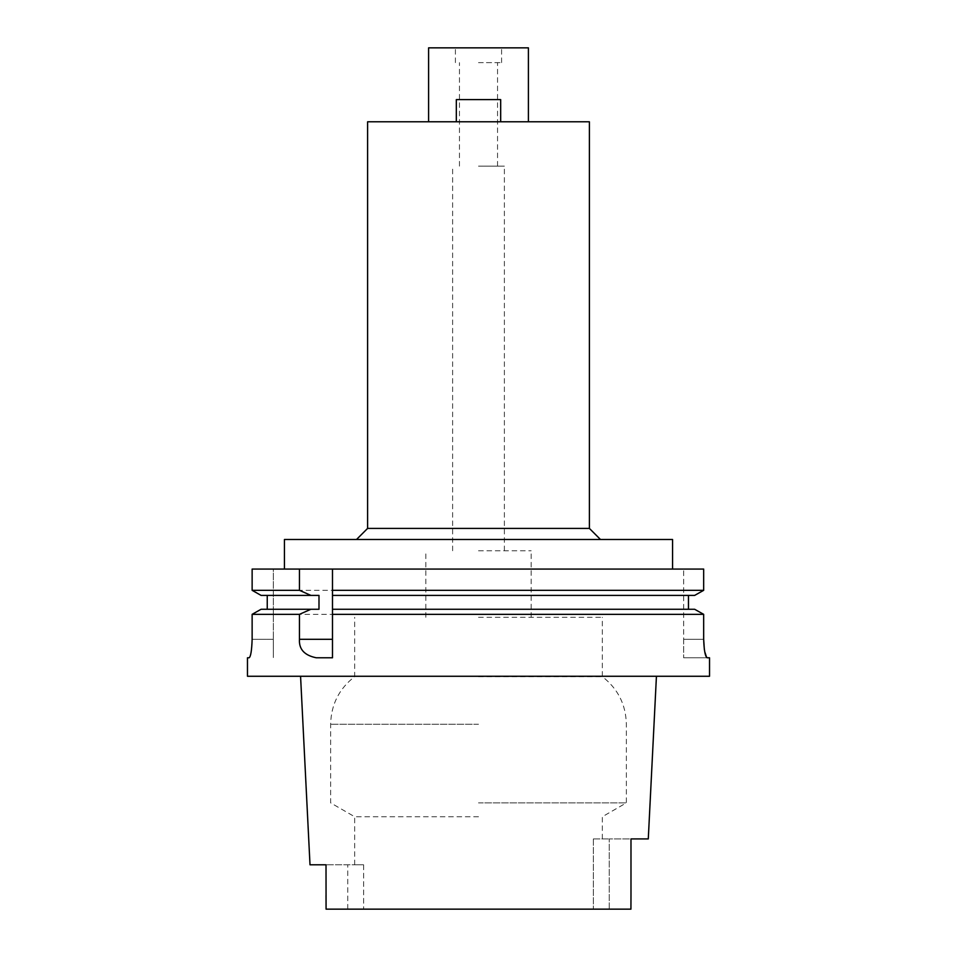 <?xml version="1.0" encoding="UTF-8"?>
<svg xmlns="http://www.w3.org/2000/svg" width="957" height="957" viewBox="0 0 957 957"><rect width="100%" height="100%" fill="white"/><g stroke="black" fill="none" stroke-linecap="round" stroke-linejoin="round"><path stroke-width="0.72" stroke-dasharray="4.79 3.59" d="M347.75 909.15L347.75 864.793L326.014 864.793L363.624 864.793L347.75 864.793L347.75 909.15L609.25 909.15L326.074 909.15M630.926 909.15L478.5 909.15M363.624 864.793L363.624 909.15L363.624 864.793L354.664 864.793L363.624 864.793M478.5 816.74L354.664 816.74L478.5 816.74M326.014 895.453L326.014 864.793L326.014 895.453L326.014 864.793L310.008 864.793M709.532 676.264L247.468 676.264M648.284 838.918L630.986 838.918L630.986 895.453L630.986 838.918L609.25 838.918L630.986 838.918L630.986 860.522M593.376 838.918L609.25 838.918L593.376 838.918L593.376 909.15L593.376 838.918M630.986 869.602L630.986 895.453M478.5 802.875L626.368 802.875L478.5 802.875M478.5 676.635L602.336 676.635L478.5 676.635M478.5 617.301L602.336 617.301L478.5 617.301M478.5 550.765L531.171 550.765L478.5 550.765M478.5 166.135L504.375 166.135L478.5 166.135M478.5 62.636L501.6 62.636L478.5 62.636M428.592 47.85L528.408 47.85M367.608 121.778L589.392 121.778M500.678 121.778L456.322 121.778L500.678 121.778L456.322 121.778L500.678 121.778L500.678 99.6L500.678 121.778L500.678 99.6L456.322 99.6L456.322 121.778M589.392 528.408L367.608 528.408M284.432 539.497L672.568 539.497M252.134 569.068L273.343 569.068L273.343 639.3L273.343 569.068L252.134 569.068L703.67 569.068L683.657 569.068L703.67 569.068L703.67 590.325L252.134 590.325M316.277 657.782L332.486 657.782L332.486 651.179M332.486 592.036L332.486 593.723M332.486 595.41L332.486 609.262L694.638 609.262L688.466 609.262L688.466 595.41L694.638 595.41L332.486 595.41M332.486 610.925L332.486 612.624M703.67 639.3L683.657 639.3L683.657 569.068L683.657 657.782L683.657 639.3L703.67 639.3L703.67 614.334L252.134 614.334L252.134 639.3L273.343 639.3L273.343 657.782L273.343 639.3L252.134 639.3M688.466 595.41L694.638 595.41M688.466 609.262L694.638 609.262M318.992 595.41L261.105 595.41M318.992 609.262L261.105 609.262M247.468 657.782L249.131 657.782M709.532 657.782L683.657 657.782L707.127 657.782L704.34 649.456M456.322 99.6L500.678 99.6L456.322 99.6M609.25 909.15L609.25 838.918L609.25 909.15M478.5 724.222L330.632 724.222L478.5 724.222M354.664 864.793L354.664 816.74L330.632 802.875L330.632 724.222C331.11 704.555 339.125 688.693 354.664 676.635L354.664 617.301M602.336 838.918L602.336 816.74L626.368 802.875L626.368 724.222C625.89 704.555 617.875 688.693 602.336 676.635L602.336 617.301M531.171 617.301L531.171 550.765M425.829 617.301L425.829 550.765M504.375 550.765L504.375 166.135M452.625 550.765L452.625 166.135M497.532 166.135L497.532 62.636M459.468 166.135L459.468 62.636M501.6 62.636L501.6 47.85M455.4 62.636L455.4 47.85"/><path stroke-width="1.44" d="M478.5 909.15L326.074 909.15L630.926 909.15L630.986 895.453L630.926 909.15M300.57 676.264L310.008 864.793L326.014 864.793L326.074 909.15L347.75 909.15M326.074 909.15L326.014 895.453M630.986 895.453L630.986 838.918L648.284 838.918L656.43 676.264M630.986 860.522L630.986 869.602M528.408 121.778L528.408 47.85L428.592 47.85L428.592 121.778M589.392 121.778L367.608 121.778L367.608 528.408L589.392 528.408L589.392 121.778M672.568 569.068L672.568 539.497L284.432 539.497L284.432 569.068M332.486 592.036L332.486 569.068L332.486 590.325L703.67 590.325L703.67 569.068L252.134 569.068L252.134 590.325L261.105 595.41L252.134 590.325L252.134 569.068M332.486 590.325L332.486 595.41L694.638 595.41L703.67 590.325L694.638 595.41M261.105 595.41L318.992 595.41L318.992 609.262L310.953 609.262L299.457 614.334L299.457 639.3C298.823 649.229 304.434 655.389 316.277 657.782L332.486 657.782L332.486 593.723M332.486 651.179L332.486 612.624M694.638 609.262L703.67 614.334L694.638 609.262L332.486 609.262L332.486 610.925M332.486 614.334L703.67 614.334L703.67 639.3C704.065 650.437 705.225 656.598 707.127 657.782L709.532 657.782L709.532 676.264L247.468 676.264L247.468 657.782L249.131 657.782C250.746 656.646 251.751 650.485 252.134 639.3L252.134 614.334L261.105 609.262L252.134 614.334L299.457 614.334M688.466 595.41L688.466 609.262M267.242 595.41L267.242 609.262L267.242 595.41M252.134 590.325L299.457 590.325L299.457 569.068M310.953 595.41L299.457 590.325M252.134 639.3C251.751 650.461 250.758 656.622 249.131 657.782M704.34 649.456L703.67 639.3M310.953 609.262L261.105 609.262M456.322 121.778L456.322 99.6L500.678 99.6L500.678 121.778M299.457 639.3L332.486 639.3M367.608 528.408L356.518 539.497M589.392 528.408L600.482 539.497"/></g></svg>

